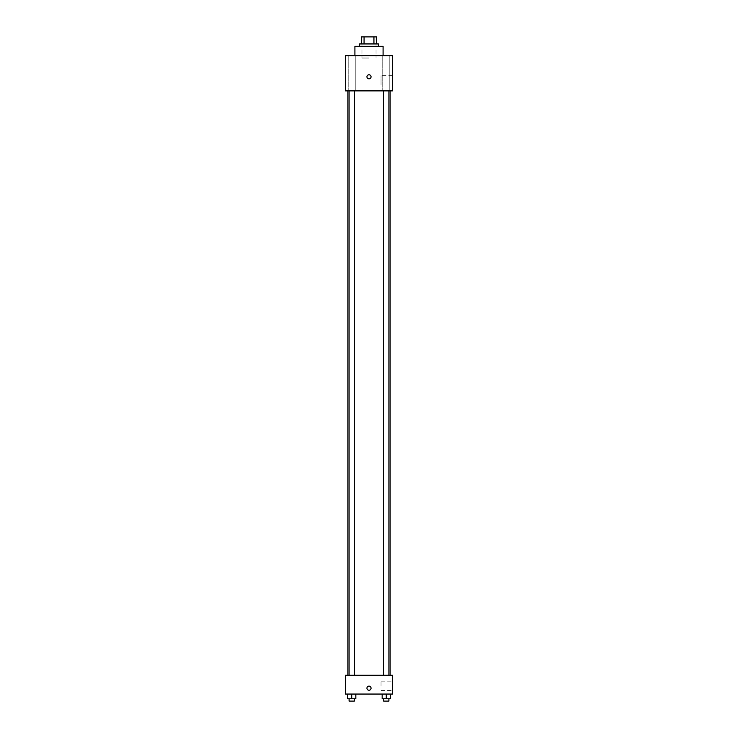 <?xml version="1.0" encoding="UTF-8"?>
<svg xmlns="http://www.w3.org/2000/svg" width="738" height="738" viewBox="0 0 738 738"><rect width="100%" height="100%" fill="white"/><g stroke="black" fill="none" stroke-linecap="round" stroke-linejoin="round"><path stroke-width="0.55" stroke-dasharray="3.69 2.77" d="M369 58.025L361.961 58.025L369 58.025M369 36.9L361.961 36.9L369 36.9M373.935 43.939L373.935 36.9L376.629 36.9L376.629 43.939L364.065 43.939L376.629 43.939M373.935 36.9L361.371 36.9M364.065 43.939L361.371 43.939L364.065 43.939L364.065 36.9M378.391 43.939L359.609 43.939M359.609 46.291L378.391 46.291L359.609 46.291M354.913 46.291L383.087 46.291M369 55.673L354.913 55.673L369 55.673M389.793 55.673L382.754 55.673L389.793 55.673L382.754 55.673L389.793 55.673L389.793 90.885L382.754 90.885L389.793 90.885L382.754 90.885L389.793 90.885L389.793 55.673M355.246 55.673L348.207 55.673L355.246 55.673L348.207 55.673L355.246 55.673L355.246 90.885L348.207 90.885L355.246 90.885L348.207 90.885L355.246 90.885L355.246 55.673M392.468 55.673L345.532 55.673L345.532 90.885L392.468 90.885L392.468 55.673M392.468 85.018L392.468 75.627L392.468 85.018L381.039 85.018L381.039 75.627L381.039 85.018M345.532 76.798L345.532 78.855L345.532 76.798M369 78.855A2.057 2.057 0 0 1 367.22 75.774A2.057 2.057 0 0 1 370.78 75.774A2.057 2.057 0 0 1 369 78.855M369 74.741A2.057 2.057 0 0 0 367.22 77.822A2.057 2.057 0 0 0 370.78 77.822A2.057 2.057 0 0 0 369 74.741A2.057 2.057 0 0 0 367.22 77.822A2.057 2.057 0 0 0 370.78 77.822A2.057 2.057 0 0 0 369 74.741M388.908 90.885L383.64 90.885L388.908 90.885L383.64 90.885L388.908 90.885L388.908 675.279L383.64 675.279L388.908 675.279M354.36 90.885L349.092 90.885L354.36 90.885L349.092 90.885L354.36 90.885L354.36 675.279L349.092 675.279L354.36 675.279M369 90.885L347.875 90.885L369 90.885M369 675.279L347.875 675.279L369 675.279M392.468 675.279L345.532 675.279L345.532 694.061L392.468 694.061L392.468 675.279M345.532 688.194L345.532 686.137L345.532 688.194M390.384 698.757L386.278 698.757L390.384 698.757L390.384 694.061L382.164 694.061L390.384 694.061L382.164 694.061L390.384 694.061L382.164 694.061L390.384 694.061L382.164 694.061L390.384 694.061L390.384 698.757L382.164 698.757L382.164 694.061L382.164 698.757L388.908 698.757L386.278 698.757L386.278 694.061L386.278 698.757L382.164 698.757L382.164 694.061M355.836 698.757L351.722 698.757L355.836 698.757L355.836 694.061L347.616 694.061L355.836 694.061L347.616 694.061L355.836 694.061L347.616 694.061L355.836 694.061L347.616 694.061L355.836 694.061L355.836 698.757L347.616 698.757L347.616 694.061L347.616 698.757L354.36 698.757L351.722 698.757L351.722 694.061L351.722 698.757L347.616 698.757L347.616 694.061M392.468 685.842L392.468 681.146L392.468 685.842M369 686.137A2.057 2.057 0 0 0 367.22 689.218A2.057 2.057 0 0 0 370.78 689.218A2.057 2.057 0 0 0 369 686.137A2.057 2.057 0 0 0 367.22 689.218A2.057 2.057 0 0 0 370.78 689.218A2.057 2.057 0 0 0 369 686.137M369 690.242A2.057 2.057 0 0 1 367.22 687.161A2.057 2.057 0 0 1 370.78 687.161A2.057 2.057 0 0 1 369 690.242M381.039 685.842L381.039 681.146L381.039 685.842M383.64 698.757L383.64 701.1L388.908 701.1L383.64 701.1L388.908 701.1L388.908 698.757L383.64 698.757L388.908 698.757M386.278 698.757L386.278 694.061M349.092 698.757L349.092 701.1L354.36 701.1L349.092 701.1L354.36 701.1L354.36 698.757L349.092 698.757L354.36 698.757M351.722 698.757L351.722 694.061M361.961 36.9L361.961 58.025M376.039 36.9L376.039 58.025M382.754 55.673L382.754 90.885L382.754 55.673M348.207 55.673L348.207 90.885L348.207 55.673M392.468 75.627L381.039 75.627M349.092 675.279L349.092 90.885M383.64 675.279L383.64 90.885M381.039 690.537L392.468 690.537M381.039 681.146L392.468 681.146"/><path stroke-width="1.11" d="M364.065 43.939L364.065 36.9L361.371 36.9L361.371 43.939L361.371 36.9M364.065 36.9L376.629 36.9L376.629 43.939M373.935 43.939L373.935 36.9M359.609 46.291L359.609 43.939L378.391 43.939L378.391 46.291M383.087 55.673L383.087 46.291L354.913 46.291L354.913 55.673M345.532 55.673L392.468 55.673L392.468 90.885L345.532 90.885L345.532 55.673M369 78.855A2.057 2.057 0 0 1 367.22 75.774A2.057 2.057 0 0 1 370.78 75.774A2.057 2.057 0 0 1 369 78.855M345.532 675.279L392.468 675.279L392.468 694.061L345.532 694.061L345.532 675.279M369 690.242A2.057 2.057 0 0 1 367.22 687.161A2.057 2.057 0 0 1 370.78 687.161A2.057 2.057 0 0 1 369 690.242M382.164 694.061L382.164 698.757L390.384 698.757L390.384 694.061L390.384 698.757M386.278 698.757L386.278 694.061M388.908 698.757L388.908 701.1L383.64 701.1L383.64 698.757M347.616 694.061L347.616 698.757L355.836 698.757L355.836 694.061L355.836 698.757M351.722 698.757L351.722 694.061M354.36 698.757L354.36 701.1L349.092 701.1L349.092 698.757M390.125 675.279L390.125 90.885M347.875 675.279L347.875 90.885M383.64 90.885L383.64 675.279M388.908 90.885L388.908 675.279M354.36 675.279L354.36 90.885M349.092 675.279L349.092 90.885"/></g></svg>
